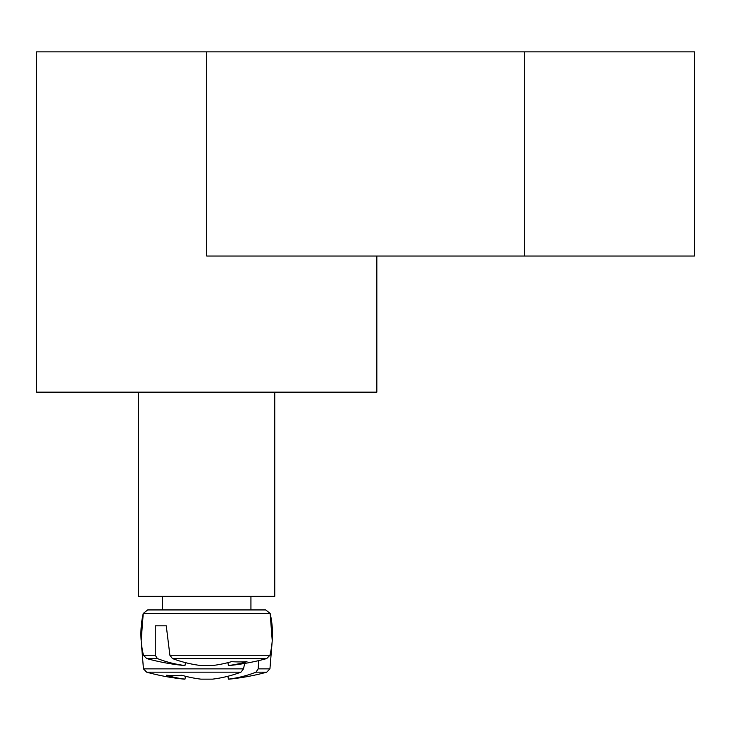 <?xml version="1.0" encoding="UTF-8"?>
<svg xmlns="http://www.w3.org/2000/svg" width="731" height="731" viewBox="0 0 731 731"><rect width="100%" height="100%" fill="white"/><g stroke="black" fill="none" stroke-linecap="round" stroke-linejoin="round"><path stroke-width="1.1" d="M376.84 256.033L376.84 392.145L274.755 392.145L274.755 596.322L138.634 596.322L138.634 392.145L36.55 392.145L36.55 51.855L206.699 51.855L206.699 256.033L694.45 256.033L694.45 51.855L206.699 51.855M274.755 392.145L138.634 392.145M143.459 655.259L146.666 658.567L157.403 658.567L155.264 655.259L143.459 655.259C140.133 641.343 140.06 627.399 143.239 613.446L270.15 613.446L265.737 609.937L147.662 609.937L250.934 609.937L250.934 596.322M155.264 655.259L155.264 625.818L166.257 625.818L169.894 655.259L172.443 658.567L266.724 658.567L269.94 655.259L169.894 655.259M172.443 658.567A226.701 159.696 82.9 0 0 200.879 665.53L212.52 665.53A226.701 159.696 -82.9 0 0 231.563 661.656A225.303 158.709 82.9 0 0 246.987 661.656A226.701 159.696 82.9 0 1 228.419 665.53L229.187 665.53A226.866 226.866 0 0 0 266.724 658.567M146.666 658.567A226.866 226.866 0 0 0 184.203 665.53L184.97 665.53A226.701 159.696 -82.9 0 1 157.403 658.567M185.464 662.642L184.97 665.53L185.464 662.642M227.926 662.642L228.419 665.53M155.264 625.818L166.257 625.818M228.419 679.145L227.926 676.257L228.419 679.145L227.926 676.257L228.419 679.145L229.187 679.145A226.866 226.866 0 0 0 266.724 672.173L255.996 672.173A226.701 159.696 82.9 0 1 228.419 679.145L227.926 676.257M243.496 668.865L143.459 668.865L146.666 672.173L240.956 672.173L243.496 668.865L244.684 663.446M258.811 660.586L258.125 668.865L255.996 672.173M143.459 668.865L146.666 672.173L143.459 668.865L141.165 640.703L143.459 668.865L141.165 640.703L143.459 668.865L146.666 672.173A226.866 226.866 0 0 0 184.203 679.145L184.97 679.145A226.701 159.696 -82.9 0 1 166.412 675.27A225.303 158.709 -82.9 0 0 181.836 675.27A226.701 159.696 82.9 0 0 200.879 679.145L212.52 679.145A226.701 159.696 -82.9 0 0 240.956 672.173M184.97 679.145L185.464 676.257M269.94 668.865L266.724 672.173L269.94 668.865L272.234 640.703L269.94 668.865L266.724 672.173L269.94 668.865L272.234 640.703L269.94 668.865L258.125 668.865M524.301 51.855L524.301 256.033M143.239 613.446L147.662 609.937L143.239 613.446L141.165 640.703M269.94 655.259C273.257 641.343 273.33 627.399 270.15 613.446L265.737 609.937M162.456 609.937L162.456 596.322M272.234 640.703L270.15 613.446"/></g></svg>
